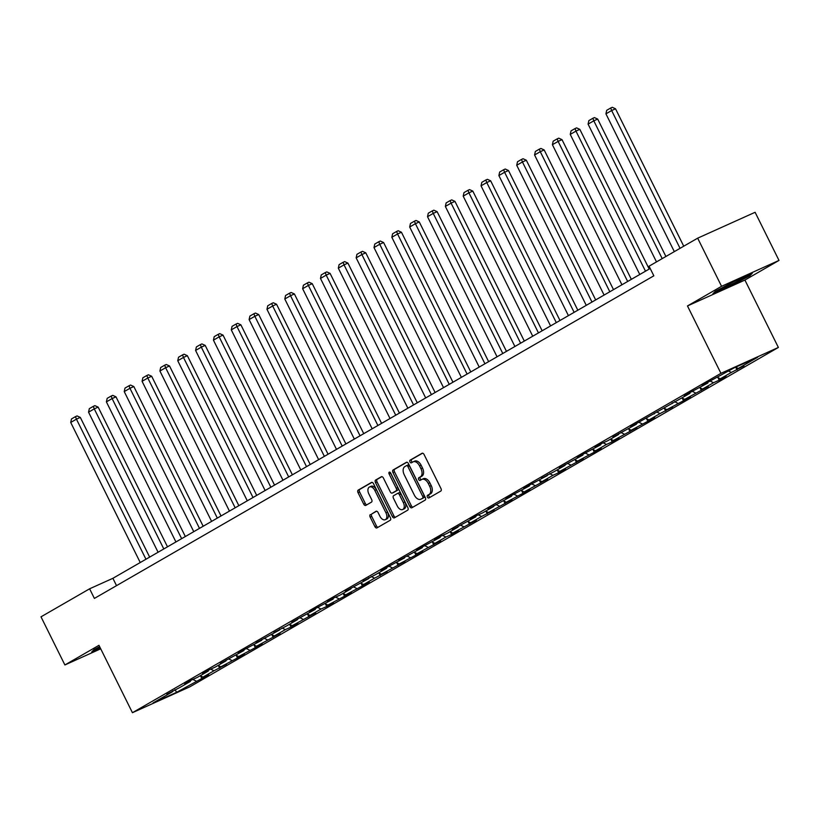 <?xml version="1.0" encoding="UTF-8"?>
<svg xmlns="http://www.w3.org/2000/svg" width="820" height="820" viewBox="0 0 820 820"><rect width="100%" height="100%" fill="white"/><g stroke="black" fill="none" stroke-linecap="round" stroke-linejoin="round"><path stroke-width="1.23" d="M427.415 497.094A1.476 0.902 -114.3 0 0 428.809 497.996A1.476 0.902 -114.3 0 0 428.86 497.965L440.791 491.088A2.111 1.291 -114.3 0 0 440.976 488.556L424.083 454.536A2.111 1.291 -114.3 0 0 422.095 453.255A2.111 1.291 -114.3 0 0 422.023 453.296L410.102 460.174A1.476 0.902 -114.3 0 0 409.969 461.947A1.476 0.902 -114.3 0 0 411.363 462.839A1.476 0.902 -114.3 0 0 411.414 462.818L412.952 461.926A6.755 4.131 -114.3 0 1 413.178 461.814A6.755 4.131 -114.3 0 1 419.553 465.904L420.957 468.732A6.755 4.131 -114.3 0 1 420.363 476.851L418.825 477.742A1.476 0.902 -114.3 0 0 418.692 479.526A1.476 0.902 -114.3 0 0 420.086 480.417A1.476 0.902 -114.3 0 0 420.137 480.387L421.675 479.505A6.755 4.131 -114.3 0 1 421.9 479.382A6.755 4.131 -114.3 0 1 428.276 483.472L429.68 486.311A6.755 4.131 -114.3 0 1 429.085 494.429L427.548 495.321A1.476 0.902 -114.3 0 0 427.415 497.094M423.233 478.798A6.755 4.131 -114.3 0 1 423.458 478.685A6.755 4.131 -114.3 0 1 429.823 482.775L431.228 485.614A6.755 4.131 -114.3 0 1 430.643 493.732L429.096 494.624A1.476 0.902 -114.3 0 0 428.973 496.397A1.476 0.902 -114.3 0 0 429.967 497.33M422.546 453.193L411.65 459.466A1.476 0.902 -114.3 0 0 411.517 461.25A1.476 0.902 -114.3 0 0 412.521 462.172M414.51 461.229A6.755 4.131 -114.3 0 1 414.735 461.106A6.755 4.131 -114.3 0 1 421.101 465.206L422.505 468.035A6.755 4.131 -114.3 0 1 421.921 476.153L420.373 477.045A1.476 0.902 -114.3 0 0 420.25 478.818A1.476 0.902 -114.3 0 0 421.244 479.751M370.353 514.56A2.111 1.291 -114.3 0 0 370.168 517.102L374.914 526.645A2.111 1.291 -114.3 0 0 376.903 527.926A2.111 1.291 -114.3 0 0 376.974 527.885L390.217 520.249A2.111 1.291 -114.3 0 0 390.402 517.717L373.51 483.697A2.111 1.291 -114.3 0 0 371.521 482.416A2.111 1.291 -114.3 0 0 371.45 482.457L358.207 490.093A2.111 1.291 -114.3 0 0 358.022 492.625L363.742 504.156A2.111 1.291 -114.3 0 0 365.74 505.438A2.111 1.291 -114.3 0 0 365.802 505.397L371.481 502.127A2.111 1.291 -114.3 0 0 371.665 499.595L368.826 493.876A5.648 3.454 -114.3 0 1 369.502 486.988A5.648 3.454 -114.3 0 1 374.832 490.411L385.943 512.808A5.648 3.454 -114.3 0 1 385.267 519.695A5.648 3.454 -114.3 0 1 379.937 516.272L378.082 512.541A2.111 1.291 -114.3 0 0 376.093 511.26A2.111 1.291 -114.3 0 0 376.021 511.29L371.911 513.863A2.111 1.291 -114.3 0 0 371.726 516.405L376.462 525.948A2.111 1.291 -114.3 0 0 378.01 527.291M98.974 645.309L64.893 664.958L41 616.824L89.605 588.801L94.382 598.426L653.837 275.817L649.061 266.192L697.666 238.169L721.559 286.303L687.478 305.952L720.934 373.336L132.43 712.703L98.974 645.309M409.826 506.514A2.111 1.291 -114.3 0 0 411.814 507.795A2.111 1.291 -114.3 0 0 411.886 507.754L425.129 500.118A2.111 1.291 -114.3 0 0 425.313 497.586L408.421 463.566A2.111 1.291 -114.3 0 0 406.433 462.285A2.111 1.291 -114.3 0 0 406.361 462.326L393.118 469.962A2.111 1.291 -114.3 0 0 392.934 472.494L409.826 506.514L411.373 505.817A2.111 1.291 -114.3 0 0 412.921 507.16M407.673 510.183L394.43 517.82A2.111 1.291 -114.3 0 1 394.358 517.861A2.111 1.291 -114.3 0 1 392.37 516.579L375.478 482.56A2.111 1.291 -114.3 0 1 375.662 480.028L381.331 476.758A2.111 1.291 -114.3 0 1 381.402 476.717A2.111 1.291 -114.3 0 1 383.391 477.998L390.238 491.795A2.111 1.291 -114.3 0 0 392.237 493.076A2.111 1.291 -114.3 0 0 392.298 493.035L396.06 490.872A2.111 1.291 -114.3 0 0 396.244 488.33L389.121 473.97A1.476 0.902 -114.3 0 1 389.295 472.166A1.476 0.902 -114.3 0 1 390.689 473.058L407.858 507.652A2.111 1.291 -114.3 0 1 407.673 510.183M720.934 373.336L778.375 347.454L189.861 686.811L132.43 712.703M200.521 675.875L201.822 678.499L208.69 674.542L203.022 677.095L213.999 670.76L226.525 664.251L220.857 666.803L237.503 657.927L244.37 653.97L238.702 656.523L255.348 647.636L262.205 643.679L256.537 646.232L280.05 633.389L274.382 635.941L285.36 629.616L291.028 627.064L297.885 623.108L292.228 625.66L315.731 612.817L310.062 615.369L321.04 609.034L326.708 606.482L333.566 602.526L327.908 605.078L344.554 596.201L351.411 592.245L345.743 594.797L362.389 585.91L369.246 581.954L363.588 584.506L374.566 578.172L387.091 571.663L381.423 574.215L404.936 561.382L399.268 563.934L415.914 555.048L422.771 551.091L417.103 553.643L440.617 540.8L434.948 543.352L445.926 537.028L451.594 534.476L458.452 530.519L452.783 533.072L476.297 520.228L470.629 522.781L481.606 516.457L494.132 509.937L488.464 512.49L511.977 499.657L506.309 502.209L522.955 493.322L529.812 489.366L524.154 491.918L547.657 479.075L541.989 481.627L552.967 475.303L558.635 472.75L565.492 468.794L559.834 471.346L583.338 458.503L577.669 461.055L594.316 452.168L601.173 448.212L595.515 450.774L606.492 444.44L612.161 441.888L619.018 437.931L613.35 440.483L636.863 427.64L631.195 430.192L647.841 421.306L654.698 417.349L649.03 419.912L660.008 413.577L672.543 407.068L666.875 409.621L683.521 400.734L690.378 396.777L684.71 399.33L708.224 386.486L702.555 389.049L713.533 382.714L719.201 380.162L726.059 376.206L720.39 378.758L731.368 372.423L743.904 365.915L738.236 368.467L757.68 357.253L734.084 367.893L708.972 381.659L702.115 385.615L707.773 383.063L707.967 382.233M201.822 678.499L176.72 692.264L153.125 702.894L172.559 691.691L166.901 694.243L179.426 687.734L190.404 681.399L184.736 683.952L191.593 679.995L197.261 677.443L208.239 671.108L202.581 673.661L209.438 669.704L215.106 667.152L226.084 660.828L220.416 663.38L243.919 650.537L238.261 653.089L245.118 649.132L261.764 640.246L256.096 642.798L279.61 629.965L273.941 632.517L286.467 626.008L297.445 619.674L291.776 622.226L315.29 609.383L309.622 611.935L316.479 607.979L333.125 599.102L327.457 601.654L334.324 597.698L339.992 595.146L350.97 588.811L345.302 591.364L368.805 578.52L363.137 581.072L375.673 574.564L386.651 568.239L380.982 570.792L387.839 566.835L404.485 557.948L398.817 560.501L422.331 547.657L416.662 550.21L423.52 546.253L440.166 537.377L434.508 539.929L441.365 535.972L447.033 533.42L458.011 527.086L452.343 529.638L475.846 516.795L470.188 519.347L477.045 515.39L482.713 512.838L493.691 506.514L488.023 509.066L511.526 496.223L505.868 498.775L512.726 494.819L529.371 485.932L523.703 488.484L530.571 484.528L547.217 475.651L541.548 478.203L554.074 471.695L565.052 465.36L559.383 467.912L582.897 455.069L577.229 457.621L584.086 453.665L600.732 444.788L595.064 447.341L601.931 443.384L607.599 440.832L618.577 434.497L612.909 437.05L636.412 424.207L630.744 426.759L689.938 393.344L684.269 395.896L691.127 391.939L707.773 383.063M200.234 675.731L203.022 677.095M210.689 669.14L213.999 670.76M190.404 681.399L190.588 680.579M218.069 665.44L220.857 666.803M228.524 658.86L231.845 660.479M208.239 671.108L208.434 670.288M235.914 655.159L238.702 656.523M246.369 648.569L249.68 650.188M226.084 660.828L226.269 659.997M253.749 644.868L256.537 646.232M264.204 638.278L267.525 639.897M243.919 650.537L244.114 649.717M271.594 634.577L274.382 635.941M282.049 627.997L285.36 629.616M261.764 640.246L261.949 639.426M289.429 624.297L292.228 625.66M299.884 617.706L303.205 619.325M279.61 629.965L279.794 629.135M307.274 614.006L310.062 615.369M317.729 607.415L321.04 609.034M297.445 619.674L297.629 618.854M325.109 603.715L327.908 605.078M335.564 597.134L338.885 598.754M315.29 609.383L315.474 608.563M342.955 593.434L345.743 594.797M353.41 586.843L356.72 588.463M333.125 599.102L333.309 598.272M360.79 583.143L363.588 584.506M371.255 576.552L374.566 578.172M350.97 588.811L351.155 587.991M378.635 572.852L381.423 574.215M389.09 566.271L392.401 567.891M368.805 578.52L368.99 577.7M396.47 562.571L399.268 563.934M406.935 555.98L410.246 557.6M386.651 568.239L386.835 567.409M414.315 552.28L417.103 553.643M424.77 545.7L428.081 547.319M404.485 557.948L404.68 557.128M432.16 541.989L434.948 543.352M442.615 535.409L445.926 537.028M422.331 547.657L422.515 546.837M449.995 531.708L452.783 533.072M460.45 525.118L463.761 526.737M440.166 537.377L440.36 536.547M467.841 521.417L470.629 522.781M478.296 514.837L481.606 516.457M458.011 527.086L458.195 526.266M485.676 511.126L488.464 512.49M496.131 504.546L499.452 506.165M475.846 516.795L476.041 515.975M503.521 500.846L506.309 502.209M513.976 494.255L517.287 495.874M493.691 506.514L493.876 505.684M521.356 490.555L524.154 491.918M531.811 483.974L535.132 485.594M511.526 496.223L511.721 495.403M539.201 480.264L541.989 481.627M549.656 473.683L552.967 475.303M529.371 485.932L529.556 485.112M557.036 469.983L559.834 471.346M567.491 463.392L570.812 465.012M547.217 475.651L547.401 474.821M574.881 459.692L577.669 461.055M585.336 453.111L588.647 454.731M565.052 465.36L565.236 464.54M592.716 449.401L595.515 450.774M603.172 442.82L606.492 444.44M582.897 455.069L583.082 454.249M610.562 439.12L613.35 440.483M621.017 432.529L624.327 434.149M600.732 444.788L600.916 443.958M628.397 428.829L631.195 430.192M638.862 422.249L642.173 423.868M618.577 434.497L618.762 433.678M646.242 418.538L649.03 419.912M656.697 411.958L660.008 413.577M636.412 424.207L636.597 423.386M664.077 408.257L666.875 409.621M674.542 401.667L677.853 403.286M654.257 413.926L654.442 413.095M681.922 397.966L684.71 399.33M692.377 391.386L695.688 393.005M672.092 403.635L672.287 402.815M699.768 387.675L702.555 389.049M710.222 381.095L713.533 382.714M689.938 393.344L690.122 392.524M717.602 377.395L720.39 378.758M728.58 371.06L731.368 372.423M735.622 367.196L738.236 368.467M687.478 305.952L744.919 280.071L779 260.422L721.559 286.303M779 260.422L755.107 212.288L697.666 238.169M64.893 664.958L100.716 648.815M744.919 280.071L778.375 347.454M650.198 268.478L112.893 578.305L89.605 588.801M174.906 689.764L176.72 692.264M192.843 679.431L196.154 681.051M172.559 691.691L172.753 690.86M116.532 585.654L112.893 578.305M735.735 367.247L737.036 369.871M717.9 377.538L719.201 380.162M700.054 387.819L701.356 390.443M682.22 398.11L683.521 400.734M664.374 408.401L665.676 411.025M646.539 418.682L647.841 421.306M628.694 428.973L629.996 431.597M610.849 439.264L612.161 441.888M593.014 449.544L594.316 452.168M575.168 459.835L576.47 462.459M557.333 470.126L558.635 472.75M539.488 480.407L540.79 483.031M521.653 490.698L522.955 493.322M503.808 500.989L505.11 503.613M485.973 511.27L487.275 513.894M468.128 521.561L469.429 524.185M450.293 531.852L451.594 534.476M432.447 542.133L433.749 544.757M414.612 552.424L415.914 555.048M396.767 562.715L398.069 565.339M378.932 572.995L380.234 575.62M361.087 583.286L362.389 585.91M343.242 593.577L344.554 596.201M325.407 603.858L326.708 606.482M307.561 614.149L308.863 616.773M289.726 624.44L291.028 627.064M271.881 634.721L273.183 637.345M254.046 645.012L255.348 647.636M236.201 655.303L237.503 657.927M218.366 665.584L219.668 668.208M715.255 291.377L712.867 293.847L730.169 286.047L749.849 275.786L752.237 273.316L734.945 281.116L715.255 291.377M99.65 646.672L94.044 649.594L91.655 652.064L100.378 648.128M749.562 275.192L749.849 275.786M406.884 462.224L394.676 469.255A2.111 1.291 -114.3 0 0 394.492 471.797L411.373 505.817M422.577 498.181A1.476 0.902 -114.3 0 0 422.71 496.407L407.888 466.549A1.476 0.902 -114.3 0 0 406.494 465.657A1.476 0.902 -114.3 0 0 406.443 465.678L404.813 466.621A6.755 4.131 -114.3 0 0 404.229 474.739L414.356 495.147A6.755 4.131 -114.3 0 0 420.732 499.236A6.755 4.131 -114.3 0 0 420.947 499.124L424.135 497.484A1.476 0.902 -114.3 0 0 424.258 495.71L422.71 496.407M406.546 465.637L407.991 464.981A1.476 0.902 -114.3 0 1 408.042 464.95A1.476 0.902 -114.3 0 1 409.436 465.852L424.258 495.71M422.044 498.632A6.755 4.131 -114.3 0 0 422.279 498.539A6.755 4.131 -114.3 0 0 422.505 498.427L420.947 499.124M424.135 497.484L422.505 498.427M381.853 476.656L377.22 479.321A2.111 1.291 -114.3 0 0 377.036 481.863L393.918 515.882A2.111 1.291 -114.3 0 0 395.465 517.225M393.713 492.4A2.111 1.291 -114.3 0 0 393.784 492.369A2.111 1.291 -114.3 0 0 393.856 492.338L397.618 490.165A2.111 1.291 -114.3 0 0 397.803 487.633L390.668 473.273L389.121 473.97M390.474 472.709A1.476 0.902 -114.3 0 0 390.668 473.273M397.351 506.114A5.648 3.454 -114.3 0 0 402.671 509.527A5.648 3.454 -114.3 0 0 403.358 502.65L399.432 494.757A2.111 1.291 -114.3 0 0 397.444 493.476A2.111 1.291 -114.3 0 0 397.372 493.517L393.62 495.68A2.111 1.291 -114.3 0 0 393.436 498.222L397.351 506.114M402.671 509.527L404.229 508.83A5.648 3.454 -114.3 0 0 404.906 501.953L403.358 502.65M397.515 493.445L398.93 492.82A2.111 1.291 -114.3 0 1 399.002 492.779A2.111 1.291 -114.3 0 1 400.99 494.06L404.906 501.953M376.544 511.198L371.911 513.863M385.267 519.695L386.814 518.988A5.648 3.454 -114.3 0 0 387.501 512.111L385.943 512.808M369.502 486.988L371.06 486.291A5.648 3.454 -114.3 0 1 376.38 489.714L387.501 512.111M371.972 482.355L359.765 489.386A2.111 1.291 -114.3 0 0 359.58 491.928L365.3 503.459A2.111 1.291 -114.3 0 0 366.847 504.802M683.736 246.195L615.523 108.783L611.648 110.536L680.046 248.327M674.327 251.627L605.929 113.836L606.708 110.31L610.705 108.004L612.263 107.297L615.523 108.783M610.705 108.004L611.648 110.536L605.929 113.836M722.758 287.461A13.991 0.676 153.6 0 0 719.857 289.347A13.991 0.676 153.6 0 0 720.882 289.183A13.991 0.676 153.6 0 0 735.581 282.326A13.991 0.676 153.6 0 0 744.826 276.945A13.991 0.676 153.6 0 0 743.842 277.211A13.991 0.676 153.6 0 0 741.587 278.123M750.7 274.013L749.121 275.643L730.046 285.585L713.748 292.935M737.733 279.856A13.991 0.676 153.6 0 0 732.967 282.141M100.163 647.708L92.537 651.152M99.702 646.775A13.991 0.676 153.6 0 0 98.636 647.564A13.991 0.676 153.6 0 0 99.958 647.287M665.901 256.486L597.688 119.074L593.803 120.827L662.201 258.618M656.492 261.908L588.083 124.117L588.862 120.601L592.87 118.285L594.418 117.588L597.688 119.074M592.87 118.285L593.803 120.827L588.083 124.117M649.194 269.052L579.842 129.365L575.968 131.108L645.494 271.184M639.774 274.485L570.249 134.408L571.027 130.882L575.025 128.576L576.583 127.879L579.842 129.365M575.025 128.576L575.968 131.108L570.249 134.408M631.349 279.343L562.007 139.646L558.123 141.399L627.659 281.475M621.939 284.765L552.403 144.699L553.182 141.173L557.19 138.867L558.738 138.16L562.007 139.646M557.19 138.867L558.123 141.399L552.403 144.699M613.503 289.634L544.162 149.937L540.278 151.69L609.813 291.756M604.094 295.056L534.568 154.98L535.347 151.464L539.345 149.148L540.903 148.451L544.162 149.937M539.345 149.148L540.278 151.69L534.568 154.98M595.668 299.915L526.327 160.228L522.442 161.97L591.978 302.047M586.259 305.347L516.723 165.271L517.502 161.745L521.51 159.439L523.058 158.742L526.327 160.228M521.51 159.439L522.442 161.97L516.723 165.271M577.823 310.206L508.482 170.509L504.597 172.261L574.133 312.338M568.414 315.628L498.888 175.562L499.667 172.036L503.664 169.73L505.222 169.022L508.482 170.509M503.664 169.73L504.597 172.261L498.888 175.562M559.988 320.497L490.647 180.8L486.762 182.552L556.298 322.619M550.579 325.919L481.043 185.843L481.822 182.327L485.829 180.01L487.377 179.313L490.647 180.8M485.829 180.01L486.762 182.552L481.043 185.843M542.143 330.778L472.802 191.091L468.917 192.833L538.453 332.91M532.733 336.21L463.197 196.134L463.987 192.608L467.984 190.301L469.532 189.604L472.802 191.091M467.984 190.301L468.917 192.833L463.197 196.134M524.308 341.069L454.956 201.371L451.082 203.124L520.618 343.201M514.898 346.491L445.362 206.425L446.141 202.899L450.139 200.592L451.697 199.885L454.956 201.371M450.139 200.592L451.082 203.124L445.362 206.425M506.463 351.36L437.121 211.662L433.237 213.405L502.773 353.481M497.053 356.782L427.517 216.705L428.296 213.19L432.304 210.873L433.852 210.176L437.121 211.662M432.304 210.873L433.237 213.405L427.517 216.705M488.628 361.64L419.276 221.953L415.402 223.696L484.938 363.772M479.218 367.073L409.682 226.996L410.461 223.47L414.459 221.164L416.017 220.467L419.276 221.953M414.459 221.164L415.402 223.696L409.682 226.996M470.782 371.931L401.441 232.234L397.556 233.987L467.092 374.063M461.373 377.354L391.837 237.287L392.616 233.761L396.624 231.455L398.171 230.748L401.441 232.234M396.624 231.455L397.556 233.987L391.837 237.287M452.947 382.222L383.596 242.525L379.721 244.268L449.247 384.344M443.538 387.645L374.002 247.568L374.781 244.052L378.779 241.736L380.336 241.039L383.596 242.525M378.779 241.736L379.721 244.268L374.002 247.568M435.102 392.503L365.761 252.816L361.876 254.559L431.412 394.635M425.693 397.936L356.157 257.859L356.936 254.333L360.943 252.027L362.491 251.33L365.761 252.816M360.943 252.027L361.876 254.559L356.157 257.859M417.267 402.794L347.916 263.097L344.041 264.85L413.567 404.926M407.858 408.216L338.322 268.15L339.101 264.624L343.098 262.318L344.656 261.611L347.916 263.097M343.098 262.318L344.041 264.85L338.322 268.15M399.422 413.085L330.081 273.388L326.196 275.13L395.732 415.207M390.012 418.507L320.476 278.431L321.255 274.915L325.263 272.599L326.811 271.902L330.081 273.388M325.263 272.599L326.196 275.13L320.476 278.431M381.587 423.366L312.236 283.679L308.361 285.421L377.887 425.498M372.167 428.798L302.641 288.722L303.42 285.196L307.418 282.89L308.976 282.193L312.236 283.679M307.418 282.89L308.361 285.421L302.641 288.722M363.742 433.657L294.401 293.96L290.516 295.712L360.052 435.789M354.332 439.079L284.796 299.003L285.575 295.487L289.583 293.181L291.131 292.473L294.401 293.96M289.583 293.181L290.516 295.712L284.796 299.003M345.896 443.948L276.555 304.251L272.67 305.993L342.207 446.07M336.487 449.37L266.961 309.294L267.74 305.778L271.738 303.462L273.296 302.764L276.555 304.251M271.738 303.462L272.67 305.993L266.961 309.294M328.061 454.229L258.72 314.542L254.835 316.284L324.371 456.361M318.652 459.661L249.116 319.585L249.895 316.059L253.903 313.752L255.45 313.055L258.72 314.542M253.903 313.752L254.835 316.284L249.116 319.585M310.216 464.52L240.875 324.822L236.99 326.575L306.526 466.652M300.807 469.942L231.281 329.865L232.06 326.35L236.058 324.043L237.615 323.336L240.875 324.822M236.058 324.043L236.99 326.575L231.281 329.865M292.381 474.811L223.03 335.113L219.155 336.856L288.691 476.932M282.972 480.233L213.436 340.156L214.215 336.641L218.222 334.324L219.77 333.627L223.03 335.113M218.222 334.324L219.155 336.856L213.436 340.156M274.536 485.091L205.195 345.394L201.31 347.147L270.846 487.223M265.127 490.524L195.59 350.447L196.38 346.921L200.377 344.615L201.925 343.918L205.195 345.394M200.377 344.615L201.31 347.147L195.59 350.447M256.701 495.382L187.349 355.685L183.475 357.438L253.011 497.514M247.291 500.805L177.755 360.728L178.534 357.212L182.532 354.906L184.09 354.199L187.349 355.685M182.532 354.906L183.475 357.438L177.755 360.728M238.856 505.673L169.514 365.976L165.63 367.719L235.166 507.795M229.446 511.096L159.91 371.019L160.689 367.503L164.697 365.187L166.245 364.49L169.514 365.976M164.697 365.187L165.63 367.719L159.91 371.019M221.021 515.954L151.669 376.257L147.795 378.01L217.32 518.086M211.611 521.387L142.075 381.31L142.854 377.784L146.852 375.478L148.41 374.781L151.669 376.257M146.852 375.478L147.795 378.01L142.075 381.31M203.175 526.245L133.834 386.548L129.95 388.301L199.485 528.377M193.766 531.668L124.23 391.591L125.009 388.075L129.017 385.769L130.564 385.062L133.834 386.548M129.017 385.769L129.95 388.301L124.23 391.591M185.34 536.536L115.989 396.839L112.114 398.582L181.64 538.658M175.931 541.958L106.395 401.882L107.174 398.356L111.171 396.05L112.729 395.353L115.989 396.839M111.171 396.05L112.114 398.582L106.395 401.882M167.495 546.817L98.154 407.12L94.269 408.872L163.805 548.949M158.086 552.249L88.55 412.173L89.329 408.647L93.337 406.341L94.884 405.644L98.154 407.12M93.337 406.341L94.269 408.872L88.55 412.173M149.66 557.108L80.309 417.411L76.434 419.163L145.96 559.24M140.24 562.53L70.715 422.454L71.494 418.938L75.491 416.632L77.049 415.924L80.309 417.411M75.491 416.632L76.434 419.163L70.715 422.454M430.643 493.732L429.085 494.429M431.228 485.614L429.68 486.311M429.823 482.775L428.276 483.472M420.373 477.045L418.825 477.742M421.921 476.153L420.363 476.851M422.505 468.035L420.957 468.732M421.101 465.206L419.553 465.904M411.65 459.466L410.102 460.174M429.096 494.624L427.548 495.321M394.492 471.797L392.934 472.494M394.676 469.255L393.118 469.962M409.436 465.852L407.888 466.549M393.918 515.882L392.37 516.579M377.036 481.863L375.478 482.56M377.22 479.321L375.662 480.028M393.856 492.338L392.298 493.035M397.618 490.165L396.06 490.872M397.803 487.633L396.244 488.33M400.99 494.06L399.432 494.757M376.38 489.714L374.832 490.411M365.3 503.459L363.742 504.156M359.58 491.928L358.022 492.625M359.765 489.386L358.207 490.093M376.462 525.948L374.914 526.645M371.726 516.405L370.168 517.102M423.458 478.685L421.9 479.382M414.735 461.106L413.178 461.814M408.042 464.95L406.494 465.657M422.279 498.539L420.732 499.236M393.784 492.369L392.237 493.076M399.002 492.779L397.444 493.476"/></g></svg>
